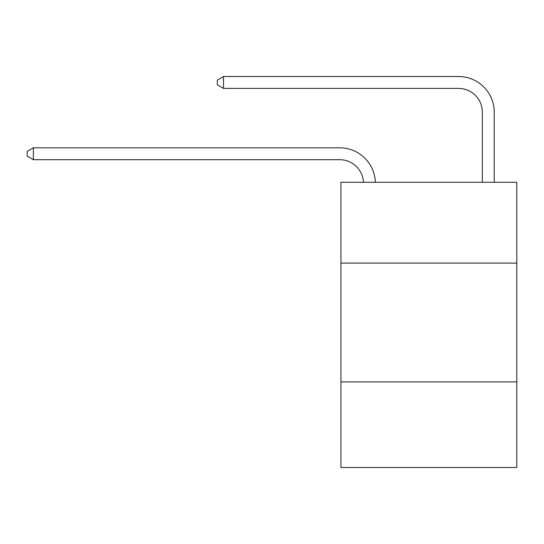 <?xml version="1.0" encoding="UTF-8"?>
<svg xmlns="http://www.w3.org/2000/svg" width="544" height="544" viewBox="0 0 544 544"><rect width="100%" height="100%" fill="white"/><g stroke="black" fill="none" stroke-linecap="round" stroke-linejoin="round"><path stroke-width="0.82" d="M516.8 263.085L516.8 182.281L340.925 182.281L340.925 263.085L516.8 263.085L516.8 467.486L340.925 467.486L340.925 263.085M516.8 381.922L340.925 381.922M339.735 159.698A23.766 23.766 0 0 1 363.474 182.281A23.766 23.766 0 0 0 339.735 159.698A23.766 23.766 0 0 1 363.474 182.281A23.766 23.766 0 0 0 339.735 159.698A23.766 23.766 0 0 1 363.474 182.281A23.766 23.766 0 0 0 339.735 159.698A23.766 23.766 0 0 1 363.474 182.281A23.766 23.766 0 0 0 339.735 159.698A23.766 23.766 0 0 1 363.474 182.281A23.766 23.766 0 0 0 339.735 159.698A23.766 23.766 0 0 1 363.474 182.281A23.766 23.766 0 0 0 339.735 159.698A23.766 23.766 0 0 1 363.474 182.281A23.766 23.766 0 0 0 339.735 159.698A23.766 23.766 0 0 1 363.474 182.281A23.766 23.766 0 0 0 339.735 159.698A23.766 23.766 0 0 1 363.474 182.281A23.766 23.766 -37.1 0 0 339.735 159.698L33.381 159.698L27.2 156.135L27.2 151.382L33.381 147.818L339.735 147.818A35.652 35.652 0 0 1 375.367 182.281M482.338 182.281L482.338 112.166A23.766 23.766 0 0 0 458.572 88.4L223.516 88.4L217.335 84.837L217.335 80.084L223.516 76.514L458.572 76.514A35.652 35.652 0 0 1 494.224 112.166L494.224 182.281M33.381 159.698L33.381 147.818L339.735 147.818M482.338 112.166A23.766 23.766 0 0 0 458.572 88.4A23.766 23.766 0 0 1 482.338 112.166A23.766 23.766 0 0 0 458.572 88.4A23.766 23.766 0 0 1 482.338 112.166A23.766 23.766 0 0 0 458.572 88.4A23.766 23.766 0 0 1 482.338 112.166A23.766 23.766 0 0 0 458.572 88.4A23.766 23.766 0 0 1 482.338 112.166A23.766 23.766 0 0 0 458.572 88.4A23.766 23.766 0 0 1 482.338 112.166A23.766 23.766 0 0 0 458.572 88.4A23.766 23.766 0 0 1 482.338 112.166A23.766 23.766 0 0 0 458.572 88.4A23.766 23.766 0 0 1 482.338 112.166A23.766 23.766 0 0 0 458.572 88.4A23.766 23.766 0 0 1 482.338 112.166A23.766 23.766 0 0 0 458.572 88.4M223.516 88.4L223.516 76.514L458.572 76.514"/></g></svg>
